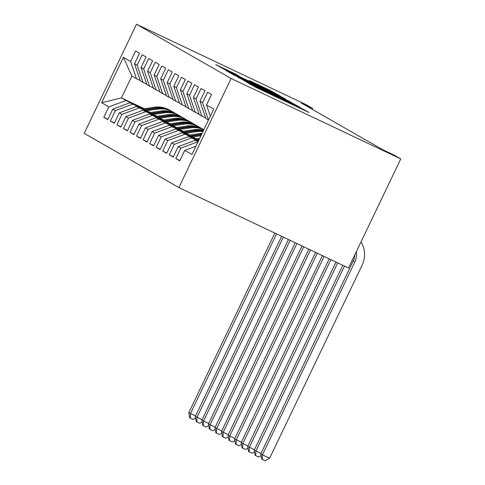 <?xml version="1.0" encoding="UTF-8"?>
<svg xmlns="http://www.w3.org/2000/svg" width="485" height="485" viewBox="0 0 485 485"><rect width="100%" height="100%" fill="white"/><g stroke="black" fill="none" stroke-linecap="round" stroke-linejoin="round"><path stroke-width="0.73" d="M247.101 82.414L255.868 87.355L308.921 112.453L299.597 107.3L247.101 82.414M235.783 74.144L215.813 64.669L226.931 70.768L279.984 95.866L268.872 89.767L249.399 80.589L271.291 91.429L274.183 92.944L268.156 90.216L228.138 71.186L239.099 76.054L235.783 74.144L235.637 74.46M301.185 102.972L382.72 149.707L394.22 155.158L400.768 158.91L231.121 78.491L136.497 24.25L306.144 104.669L312.692 108.422L301.185 102.972M238.044 77.133L246.907 82.214L299.96 107.318L288.848 101.219L237.941 77.351M233.455 74.787L225.877 70.44L228.053 71.41L278.857 95.49L285.641 99.11L262.755 88.585L290.145 101.686L233.455 74.787M231.121 78.491L178.856 187.58L84.232 133.339L136.497 24.25M179.893 160.523L175.812 158.589L179.741 160.838L184.755 150.368L191.951 154.497L213.703 109.095L206.507 104.966L211.521 94.502L207.598 92.253L202.578 102.717L199.965 101.213L204.979 90.75L201.051 88.5L196.037 98.964L193.418 97.467L198.438 86.997L194.509 84.748L189.496 95.212L186.877 93.714L191.89 83.25L187.968 80.995L182.948 91.465L180.335 89.961L185.349 79.498L181.42 77.248L176.407 87.712L173.788 86.215L178.801 75.745L174.879 73.496L169.865 83.96L167.246 82.462L172.26 71.992L168.331 69.743L163.318 80.213L160.705 78.709L165.718 68.246L161.79 65.99L156.776 76.46L154.157 74.957L159.171 64.493L155.248 62.244L150.235 72.708L147.616 71.21L152.629 60.74L148.701 58.491L143.687 68.955L141.068 67.457L146.088 56.994L142.16 54.738L137.146 65.208L134.527 63.705L139.541 53.241L135.618 50.992L130.598 61.456L136.455 78.703L131.871 76.078L121.42 97.891L125.997 100.516L143.596 108.858M175.812 158.589L180.826 148.119L178.207 146.622L195.364 140.28L198.135 141.596M173.345 156.77L169.271 154.836L173.194 157.085L178.207 146.622M169.271 154.836L174.285 144.372L171.666 142.869L188.817 136.527L198.389 141.062M166.804 153.017L162.724 151.084L166.652 153.333L171.666 142.869M162.724 151.084L167.737 140.62L165.124 139.116L182.275 132.775L198.638 140.535M160.262 149.265L156.182 147.337L160.111 149.586L165.124 139.116M156.182 147.337L161.196 136.867L158.577 135.37L175.734 129.028L196.358 138.807M153.715 145.518L149.641 143.584L153.563 145.833L158.577 135.37M149.641 143.584L154.654 133.114L152.035 131.617L169.186 125.275L189.817 135.054M147.173 141.766L143.093 139.832L147.022 142.081L152.035 131.617M143.093 139.832L148.107 129.368L145.494 127.864L162.645 121.523L183.275 131.302M140.632 138.013L136.552 136.079L140.474 138.334L145.494 127.864M136.552 136.079L141.565 125.615L138.946 124.111L156.097 117.776L176.728 127.555M134.084 134.266L130.004 132.332L133.933 134.581L138.946 124.111M130.004 132.332L135.024 121.862L132.405 120.365L149.556 114.023L170.186 123.802M127.543 130.513L123.463 128.58L127.391 130.829L132.405 120.365M123.463 128.58L128.476 118.11L125.864 116.612L143.014 110.271L163.645 120.05M120.995 126.761L116.921 124.827L120.844 127.076L125.864 116.612M116.921 124.827L121.935 114.363L119.316 112.859L136.467 106.518L157.098 116.303M114.454 123.008L110.374 121.074L114.302 123.329L119.316 112.859M110.374 121.074L115.394 110.61L112.775 109.113L129.925 102.772L150.556 112.55M107.912 119.261L103.832 117.328L107.761 119.577L112.775 109.113M103.832 117.328L108.846 106.858L101.65 102.735L123.402 57.327L130.598 61.456M146.767 84.238L140.377 80.953L134.527 63.705M137.146 65.208L142.996 82.45M144.324 108.749L121.42 97.891L101.65 102.735M108.846 106.858L125.997 100.516M153.308 87.991L146.925 84.705L141.068 67.457M143.687 68.955L149.538 86.203M129.925 102.772L150.138 112.611M115.394 110.61L132.544 104.269M159.85 91.744L153.466 88.452L147.616 71.21M150.235 72.708L156.085 89.955M136.467 106.518L156.685 116.364M121.935 114.363L139.086 108.022M166.397 95.49L160.008 92.205L154.157 74.957M156.776 76.46L162.627 93.708M143.014 110.271L163.227 120.116M128.476 118.11L145.627 111.774M172.939 99.243L166.555 95.957L160.705 78.709M163.318 80.213L169.168 97.455M149.556 114.023L169.768 123.863M135.024 121.862L152.175 115.521M179.48 102.996L173.096 99.704L167.246 82.462M169.865 83.96L175.715 101.207M156.097 117.776L176.316 127.616M141.565 125.615L158.716 119.274M186.028 106.742L179.638 103.457L173.788 86.215M176.407 87.712L182.257 104.96M162.645 121.523L182.857 131.368M148.107 129.368L165.264 123.026M192.569 110.495L186.185 107.209L180.335 89.961M182.948 91.465L188.798 108.707M169.186 125.275L189.399 135.115M154.654 133.114L171.805 126.773M199.117 114.248L192.727 110.962L186.877 93.714M189.496 95.212L195.346 112.459M175.734 129.028L195.946 138.868M161.196 136.867L178.347 130.526M205.658 118L199.268 114.709L193.418 97.467M196.037 98.964L201.887 116.212M182.275 132.775L198.541 140.747M167.737 140.62L184.894 134.278M208.483 119.989L205.816 118.461L199.965 101.213M202.578 102.717L208.435 119.965M188.817 136.527L198.286 141.274M174.285 144.372L191.436 138.031M206.507 104.966L210.308 116.176M195.364 140.28L198.032 141.808M180.826 148.119L197.977 141.778M312.261 109.319L312.692 108.422M400.768 158.91L348.503 267.999L178.856 187.58M140.22 80.486L136.455 78.703M131.871 76.078L123.402 57.327M184.755 150.368L195.904 146.252M246.689 81.977L295.28 105.027L252.733 84.548L245.525 81.286L246.635 82.086M241.403 78.188L258.875 86.76L241.403 78.188M356.275 251.763A16.351 15.908 -60.2 0 1 354.893 261.845L262.44 454.815L269.624 458.222L362.083 265.253A24.523 23.862 119.8 0 0 361.028 241.857M354.868 254.71A16.351 15.908 -60.2 0 1 353.256 260.906L260.803 453.875L262.44 454.815L262.264 459.386L261.615 459.01L260.803 453.875M269.624 458.222L265.143 460.75L262.264 459.386M342.81 265.301L254.255 450.122L260.991 453.481M344.508 266.107L255.892 451.062L255.722 455.633L255.068 455.263L254.255 450.122M261.075 455.603L258.596 456.997L255.722 455.633M336.014 262.076L247.714 446.376L254.449 449.728M337.712 262.882L249.351 447.309L249.181 451.887L248.526 451.511L247.714 446.376M254.528 451.85L252.054 453.251L249.181 451.887M195.322 138.965L199.711 138.304M197.674 140.074L198.953 139.886M199.244 139.274L196.764 139.644M329.218 258.857L241.172 442.623L247.902 445.976M330.916 259.663L242.809 443.563L242.633 448.134L241.979 447.758L241.172 442.623M247.987 448.098L245.513 449.498L242.633 448.134M192.569 137.006L200.935 135.751M188.78 135.212L200.05 133.52A25.014 24.341 -60.2 0 1 202.112 133.296M201.687 134.175A25.014 24.341 119.8 0 0 201.293 134.23L190.217 135.897M191.126 136.327L201.396 134.781M322.422 255.631L234.625 438.87L241.36 442.223M324.119 256.438L236.262 439.81L236.092 444.381L235.437 444.005L234.625 438.87M241.445 444.351L238.966 445.745L236.092 444.381M186.028 133.26L196.777 131.641A25.014 24.341 -60.2 0 1 202.966 131.508M182.233 131.459L193.509 129.768A25.014 24.341 -60.2 0 1 203.512 130.362M184.585 132.575L195.534 130.932A25.014 24.341 -60.2 0 1 203.209 131.005M203.336 130.732A25.014 24.341 119.8 0 0 194.752 130.477L183.676 132.144M315.62 252.412L228.083 435.118L234.819 438.476M317.323 253.218L229.72 436.057L229.55 440.635L228.896 440.259L228.083 435.118M234.898 440.598L232.424 441.993L229.55 440.635M179.48 129.507L190.235 127.888A25.014 24.341 -60.2 0 1 203.791 129.786M175.691 127.707L186.961 126.015A25.014 24.341 -60.2 0 1 202.433 128.895L203.676 129.604A25.014 24.341 119.8 0 0 188.204 126.73L177.134 128.392M178.043 128.822L188.992 127.179A25.014 24.341 -60.2 0 1 203.827 129.707A25.014 24.341 119.8 0 0 203.676 129.604M308.824 249.193L221.542 431.371L228.271 434.724M310.527 249.993L223.173 432.305L223.003 436.882L222.348 436.506L221.542 431.371M228.356 436.846L225.883 438.246L223.003 436.882M172.939 125.754L183.688 124.142A25.014 24.341 -60.2 0 1 199.159 127.015A25.014 24.341 -60.2 0 1 200.76 128.022M169.144 123.96L180.42 122.262A25.014 24.341 -60.2 0 1 195.891 125.142L197.134 125.857A25.014 24.341 119.8 0 0 181.663 122.978L170.587 124.639M171.496 125.075L182.445 123.426A25.014 24.341 -60.2 0 1 197.916 126.306L199.159 127.015M197.522 126.082A25.014 24.341 119.8 0 0 197.134 125.857M302.028 245.968L214.994 427.618L221.73 430.971M303.725 246.774L216.631 428.558L216.462 433.129L215.807 432.753L214.994 427.618M221.815 433.099L219.335 434.493L216.462 433.129M166.397 122.002L177.146 120.389A25.014 24.341 -60.2 0 1 192.618 123.269A25.014 24.341 -60.2 0 1 194.218 124.269M162.602 120.207L173.873 118.516A25.014 24.341 -60.2 0 1 189.344 121.389L190.587 122.105A25.014 24.341 119.8 0 0 175.115 119.225L164.045 120.892M164.955 121.323L175.903 119.674A25.014 24.341 -60.2 0 1 191.375 122.553L192.618 123.269M190.981 122.335A25.014 24.341 119.8 0 0 190.587 122.105M295.232 242.749L208.453 423.866L215.188 427.224M296.929 243.549L210.09 424.805L209.92 429.377L209.265 429.007L208.453 423.866M215.267 429.346L212.794 430.741L209.92 429.377M159.85 118.255L170.605 116.636A25.014 24.341 -60.2 0 1 186.07 119.516A25.014 24.341 -60.2 0 1 187.671 120.516M156.061 116.455L167.331 114.763A25.014 24.341 -60.2 0 1 182.803 117.643L184.045 118.352A25.014 24.341 119.8 0 0 168.574 115.478L157.498 117.14M158.413 117.57L169.362 115.927A25.014 24.341 -60.2 0 1 184.827 118.801L186.07 119.516M184.433 118.582A25.014 24.341 119.8 0 0 184.045 118.352M288.436 239.523L201.905 420.119L208.641 423.472M290.133 240.33L203.542 421.053L203.373 425.63L202.718 425.254L201.905 420.119M208.726 425.594L206.246 426.994L203.373 425.63M153.308 114.502L164.057 112.89A25.014 24.341 -60.2 0 1 179.529 115.763A25.014 24.341 -60.2 0 1 181.129 116.77M149.513 112.708L160.79 111.01A25.014 24.341 -60.2 0 1 176.255 113.89L177.504 114.599A25.014 24.341 119.8 0 0 162.032 111.726L150.956 113.387M151.866 113.817L162.814 112.174A25.014 24.341 -60.2 0 1 178.286 115.054L179.529 115.763M177.892 114.83A25.014 24.341 119.8 0 0 177.504 114.599M281.639 236.304L195.364 416.366L202.1 419.719M283.337 237.104L197.001 417.306L196.831 421.877L196.176 421.501L195.364 416.366M202.178 421.841L199.705 423.241L196.831 421.877M146.761 110.75L157.516 109.137A25.014 24.341 -60.2 0 1 172.987 112.011A25.014 24.341 -60.2 0 1 174.582 113.017M142.972 108.955L154.242 107.264A25.014 24.341 -60.2 0 1 169.714 110.137L170.956 110.853A25.014 24.341 119.8 0 0 155.485 107.973L144.415 109.64M145.324 110.071L156.273 108.422A25.014 24.341 -60.2 0 1 171.745 111.301L172.987 112.011M171.35 111.077A25.014 24.341 119.8 0 0 170.956 110.853M274.837 233.079L188.823 412.614L195.552 415.966M276.541 233.885L190.459 413.553L190.284 418.125L189.629 417.749L188.823 412.614M195.637 418.094L193.163 419.489L190.284 418.125M250.266 84.42L250.412 84.111M261.324 89.937L261.5 89.573M265.556 91.944L265.731 91.58M275.486 96.654L275.777 96.048M276.408 97.091L276.662 96.557M287.575 102.383L287.744 102.014M291.806 104.39L291.982 104.02M301.737 109.095L302.028 108.495M249.381 83.917L249.526 83.608M288.654 101.614L288.848 101.219M292.122 103.323L292.31 102.923M278.681 95.86L278.857 95.49M282.173 97.515L282.325 97.2M268.684 90.149L268.872 89.767M272.152 91.859L272.334 91.471M232.145 72.805L232.321 72.441M354.893 261.845L353.256 260.906M200.05 133.52L201.293 134.23M195.534 130.932L196.777 131.641M193.509 129.768L194.752 130.477M188.992 127.179L190.235 127.888M186.961 126.015L188.204 126.73M182.445 123.426L183.688 124.142M180.42 122.262L181.663 122.978M175.903 119.674L177.146 120.389M173.873 118.516L175.115 119.225M169.362 115.927L170.605 116.636M167.331 114.763L168.574 115.478M162.814 112.174L164.057 112.89M160.79 111.01L162.032 111.726M156.273 108.422L157.516 109.137M154.242 107.264L155.485 107.973M272.703 95.333L272.94 94.842M298.948 107.773L299.184 107.282M260.384 87.615L260.53 87.3"/></g></svg>
